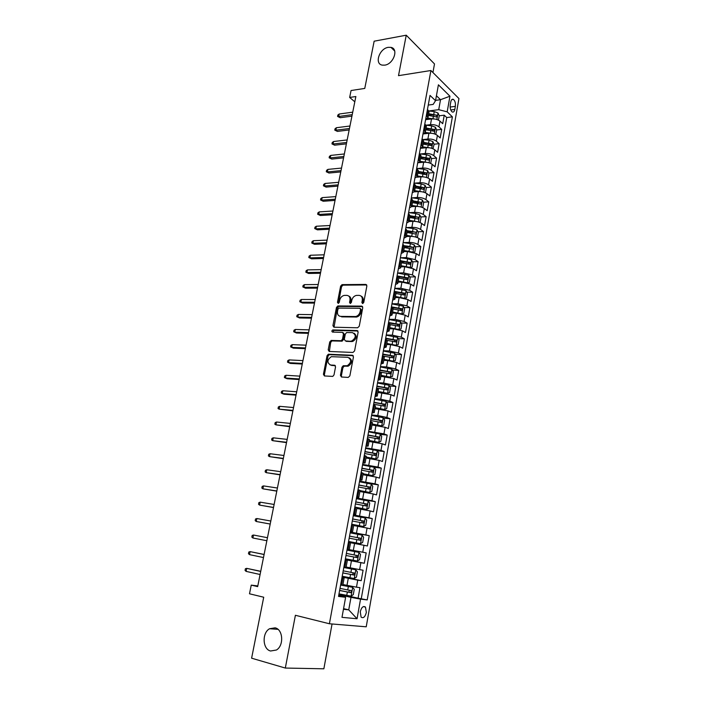 <?xml version="1.0" encoding="UTF-8"?>
<svg xmlns="http://www.w3.org/2000/svg" width="704" height="704" viewBox="0 0 704 704"><rect width="100%" height="100%" fill="white"/><g stroke="black" fill="none" stroke-linecap="round" stroke-linejoin="round"><path stroke-width="1.06" d="M362.604 303.574L363.748 302.491L366.872 285.965L365.825 284.425L342.047 284.627L340.622 286.141L337.462 302.35L338.307 303.415L339.266 302.359L339.68 300.256C340.366 297.616 341.862 295.997 344.159 295.407L346.729 295.354C349.202 295.654 350.284 297.299 349.967 300.291L349.554 302.412L350.266 303.503L351.393 302.43L351.806 300.3C352.484 297.642 353.998 296.014 356.33 295.416L358.961 295.354C361.486 295.654 362.586 297.317 362.278 300.335L361.874 302.482L362.604 303.574M275.106 627.827L269.553 628.742C261.844 632.896 262.522 649.229 270.582 651.006L276.443 650.003C284.117 645.586 283.061 629.35 275.106 627.827M388.238 47.344C379.35 48.514 374.176 63.985 382.307 65.129L384.762 65.146C393.571 64.126 398.939 48.69 390.966 47.379L388.238 47.344M366.353 612.427L365.473 607.077C363.255 605.678 361.522 607.244 360.254 611.794L361.117 617.153C363.352 618.561 365.103 616.986 366.353 612.427M340.428 375.32L341.449 377.001L348.216 377.414L349.862 375.883L353.452 356.919L352.414 355.256L328.319 354.226L327.052 355.705L323.426 374.29L324.412 375.954L332.781 376.402L334.004 374.933L335.553 366.89L334.55 365.235L330.59 365.024C326.823 362.657 327.061 359.876 331.302 356.682L347.864 357.306C351.736 359.63 351.534 362.437 347.274 365.728L343.226 365.754L341.968 367.233L340.428 375.32L341.378 375.734L341.634 377.01M432.934 72.53L434.5 63.941L406.243 35.2L374.15 41.193L364.769 88.422L351.058 90.526L349.659 97.442L355.863 96.527L257.664 586.626L251.24 585.13L249.498 593.789L263.718 597.221L251.61 658.187L285.314 668.052L323.858 668.8L332.059 623.973M406.243 35.2L398.508 75.654L430.918 70.514L329.402 623.762L295.398 615.278L285.314 668.052M357.614 327.782L359.251 326.234L362.762 307.692L361.715 306.117L337.841 305.941L336.468 307.446L332.922 325.635L333.907 327.21L357.614 327.782M358.134 332.165L354.587 350.918L352.942 352.458L329.19 351.454L328.196 349.826L329.736 341.942L331.338 340.428L341.167 340.718L342.478 339.231L343.482 333.969L342.47 332.367L332.57 332.094C331.584 331.478 331.654 330.757 332.798 329.938L357.086 330.546L358.134 332.165M338.985 593.912L358.09 598.206L359.973 587.664L356.479 587.18L357.746 580.149L342.056 577.06M342.135 576.629L361.214 580.668L363.079 570.205L359.63 569.633L360.879 562.654L345.242 559.636M345.268 559.486L364.32 563.262L366.177 552.878L347.134 549.252M347.142 549.243L362.745 552.218L363.986 545.283L367.4 545.978L369.239 535.674L350.231 532.303M350.284 532.022L365.842 534.926L367.074 528.053L370.462 528.827L372.284 518.593L353.302 515.478M353.408 514.932L368.914 517.774L370.137 510.946L373.498 511.799L375.311 501.653L360.078 499.347M356.506 497.966L371.967 500.738L373.182 493.962L376.517 494.903L378.312 484.827L369.31 483.578M359.577 481.122L374.994 483.833L376.2 477.11L379.509 478.13L381.286 468.125L374.009 467.21M362.63 464.411L377.995 467.06L379.192 460.381L382.474 461.481L384.243 451.546L377.318 450.754M365.666 447.814L380.978 450.402L382.166 443.775L385.422 444.946L387.182 435.09L380.398 434.403M368.667 431.341L383.944 433.866L385.123 427.284L388.353 428.534L390.095 418.748L383.451 418.158M371.659 414.982L377.775 415.527L386.883 417.454L388.054 410.916L391.257 412.245L392.99 402.53L386.47 402.019M374.625 398.754L380.723 399.212L389.805 401.157L390.966 394.671L394.143 396.07L395.859 386.426L389.462 386.003M377.564 382.633L383.662 383.02L392.7 384.974L393.853 378.541L397.003 380.019L398.71 370.436L392.427 370.093M380.486 366.634L386.575 366.951L395.578 368.914L396.722 362.525L399.846 364.074L401.544 354.561L395.366 354.297M383.39 350.742L389.47 350.988L398.438 352.968L399.573 346.623L402.67 348.242L404.351 338.8L398.279 338.615M386.267 334.972L392.339 335.139L401.271 337.137L402.398 330.836L405.478 332.526L407.15 323.154L401.166 323.039M389.127 319.308L395.19 319.414L404.087 321.42L405.205 315.163L408.258 316.923L409.913 307.613L404.034 307.56M391.829 307.454L399.934 308.695L400.594 310.015M391.97 303.758L398.024 303.794L406.877 305.818L407.994 299.605L411.022 301.435L412.667 292.186L406.868 292.204M395.657 292.23L396.361 292.222M394.786 288.314L400.831 288.279L409.658 290.321L410.758 284.152L413.767 286.044L415.404 276.866L409.684 276.945M398.904 277.086L400.664 277.059M397.593 272.985L403.621 272.879L412.412 274.93L413.512 268.805L416.486 270.767L418.114 261.65L412.482 261.791M401.676 262.046L404.765 261.976M400.374 257.752L406.393 257.594L415.149 259.653L416.24 253.572L419.197 255.596L420.807 246.55L415.246 246.743M404.395 247.113L408.707 246.963M403.234 242.634L409.147 242.405C412.658 242.422 415.562 243.118 417.868 244.482L418.95 238.445L421.881 240.53L423.482 231.546L418 231.792M407.097 232.285L412.5 232.038M406.199 227.603L411.875 227.33C415.378 227.313 418.273 228.008 420.561 229.416L421.643 223.423L424.547 225.57L426.14 216.647L420.728 216.946M410.115 217.536L416.02 217.21M409.13 212.678L414.594 212.362C418.088 212.309 420.974 213.013 423.245 214.456L424.31 208.498L427.196 210.716L428.78 201.854L423.43 202.206M414.137 202.822L419.197 202.488M412.016 197.859L417.287 197.49C420.772 197.41 423.65 198.114 425.902 199.602L426.967 193.688L429.827 195.958L431.402 187.158L426.114 187.563M418.018 188.179L422.092 187.871M414.867 183.128L419.962 182.723C423.447 182.618 426.307 183.322 428.551 184.844L429.598 178.974L432.441 181.306L434.007 172.568L428.78 173.017M421.775 173.624L424.882 173.351M417.692 168.502L422.62 168.062C426.096 167.922 428.947 168.634 431.174 170.192L432.221 164.358L435.037 166.76L436.586 158.074L431.429 158.567M425.418 159.148L427.592 158.937M420.473 153.974L425.26 153.498C428.727 153.331 431.57 154.044 433.778 155.646L434.817 149.846L437.615 152.302L439.155 143.678L434.051 144.223M428.877 144.769L430.258 144.628M423.236 139.55L427.882 139.031C431.341 138.838 434.174 139.559 436.366 141.187L437.395 135.432L440.176 137.949L441.707 129.378L438.944 126.834C436.762 125.171 433.937 124.45 430.478 124.67L425.999 125.206L431.684 125.849L435.424 127.239L436.7 130.064L435.714 134.376M432.071 130.504L432.89 130.407M436.656 129.967L441.707 129.378M356.479 587.18L342.945 584.54M359.63 569.633L346.13 567.028M363.986 545.283L350.557 542.74M367.074 528.053L353.69 525.536M370.137 510.946L356.796 508.473M373.182 493.962L359.885 491.524M376.2 477.11L362.947 474.707M379.192 460.381L365.992 458.014M382.166 443.775L369.01 441.443M385.123 427.284L372.002 424.987M388.054 410.916L374.977 408.654M390.966 394.671L377.934 392.445M393.853 378.541L380.864 376.341M396.722 362.525L387.737 360.554L383.777 360.36M399.573 346.623L390.614 344.634L386.663 344.494M402.398 330.836L393.483 328.838L389.532 328.742M405.205 315.163L396.326 313.148L392.383 313.095M407.994 299.605L399.15 297.572L395.208 297.572M410.758 284.152L401.949 282.11L398.015 282.146M413.512 268.805L404.73 266.754L400.805 266.834M416.24 253.572L407.493 251.504L403.577 251.627M418.95 238.445C416.654 237.063 413.75 236.368 410.238 236.368L406.331 236.526M421.643 223.423C419.355 221.998 416.469 221.302 412.966 221.329L409.059 221.531M424.31 208.498C422.048 207.038 419.162 206.342 415.668 206.395L411.778 206.642M426.967 193.688C424.714 192.183 421.846 191.479 418.361 191.567L414.401 191.866M429.598 178.974C427.363 177.434 424.503 176.73 421.027 176.845L416.882 177.197M432.221 164.358C429.994 162.791 427.152 162.078 423.676 162.219L419.214 162.642M434.817 149.846C432.608 148.236 429.774 147.523 426.307 147.699L421.291 148.227M437.395 135.432C435.213 133.795 432.379 133.074 428.921 133.276L422.981 133.954M450.789 101.869L450.234 104.984C449.909 108.196 450.551 110.51 452.162 111.918C453.438 112.49 454.318 111.663 454.819 109.446L455.356 106.348C455.69 103.127 455.039 100.813 453.42 99.405C452.162 98.842 451.282 99.669 450.789 101.869M430.918 70.514L458.946 98.56L366.221 626.806L329.402 623.762M358.09 598.206L367.206 599.931L452.39 116.846L447.181 111.848L438.724 109.666L428.833 110.95M367.206 599.931L360.545 599.122L357.051 618.754L341.986 617.346L345.62 597.291L338.527 596.42L430.021 95.41L435.53 100.69L438.407 84.806L449.953 96.219L447.181 111.848M361.275 598.602L446.732 117.55L444.242 115.183L442.719 123.693L439.965 121.123C437.791 119.442 434.975 118.721 431.517 118.95L425.586 119.689M425.63 119.416L427.988 117.603L426.386 115.28M428.991 112.103L427.451 109.463M340.613 584.971L342.83 585.191M341.986 577.482L344.124 578.054L341.933 577.782M343.895 567.028L346.078 567.354L347.371 560.252L345.198 559.891M347.142 549.226L349.298 549.639L347.142 549.226M349.298 549.639L350.583 542.59L348.436 542.133M350.372 531.555L352.502 532.048L350.337 531.74M353.778 525.078L351.657 524.524M353.575 514.017L355.678 514.598L353.505 514.386M356.47 507.47L366.652 509.432L354.851 507.038M356.752 496.61L358.838 497.279L356.646 497.165M360.087 490.433L358.019 489.694M359.902 479.345L361.97 480.093L359.77 480.075M363.202 473.308L361.161 472.472M363.035 462.202L365.077 463.03L362.868 463.109M366.3 456.315L364.276 455.382M366.142 445.192L368.157 446.098L365.948 446.266M369.371 439.437L367.374 438.425M369.222 428.305L371.219 429.29L369.002 429.546M372.425 422.699L370.454 421.59M372.284 411.55L374.255 412.614L372.029 412.958M375.452 406.076L373.507 404.879M375.32 394.909L377.274 396.053L375.038 396.484M378.453 389.576L376.534 388.291M378.338 378.4L380.266 379.614L378.022 380.134M381.436 373.199L379.535 371.826M381.33 362.014L383.24 363.299L380.987 363.906M384.393 356.937L382.518 355.485M384.305 345.743L386.188 347.098L383.926 347.794M387.332 340.798L385.484 339.266M387.253 329.586L389.118 331.021L386.848 331.795M390.254 324.782L388.423 323.162M390.183 313.562L392.022 315.058L389.752 315.911M393.149 308.871L391.345 307.173M393.087 297.642L394.909 299.209L392.63 300.15M396.026 293.084L394.24 291.306M395.974 281.838L397.778 283.474L395.49 284.495M398.886 277.402L397.118 275.554M398.834 266.156L400.62 267.854L398.323 268.954M401.72 261.835L399.978 259.908M401.685 250.58L403.445 252.349L401.139 253.519M404.316 247.579L412.641 249.102C413.6 248.926 413.706 248.327 412.984 247.289L404.527 246.409L402.811 244.376M404.501 235.118L406.252 236.949L403.938 238.198M407.326 231.044L405.627 228.958M407.308 219.762L409.033 221.663L406.718 222.983M410.106 215.802L408.426 213.655M410.089 204.521L411.796 206.483L409.482 207.874M412.861 200.675L411.198 198.449M412.852 189.385L414.542 191.409L412.218 192.878M415.598 185.654L413.952 183.357M415.598 174.354L417.27 176.44L414.938 177.98M418.308 170.738L416.689 168.37M418.326 159.43L419.98 161.577L417.639 163.187M421.01 155.927L419.408 153.49M421.036 144.61L422.664 146.819L420.323 148.491M423.685 141.214L422.11 138.714M423.72 129.897L425.339 132.158L422.99 133.91M426.351 126.606L424.785 124.036M436.366 141.187L439.155 143.678M433.778 155.646L436.586 158.074M431.174 170.192L434.007 172.568M428.551 184.844L431.402 187.158M425.902 199.602L428.78 201.854M423.245 214.456L426.14 216.647M420.561 229.416L423.482 231.546M417.868 244.482L420.807 246.55M415.149 259.653L418.114 261.65M412.412 274.93L415.404 276.866M409.658 290.321L412.667 292.186M406.877 305.818L409.913 307.613M404.087 321.42L407.15 323.154M401.271 337.137L404.351 338.8M398.438 352.968L401.544 354.561M395.578 368.914L398.71 370.436M392.7 384.974L395.859 386.426M389.805 401.157L392.99 402.53M386.883 417.454L390.095 418.748M383.944 433.866L387.182 435.09M380.978 450.402L384.243 451.546M377.995 467.06L381.286 468.125M374.994 483.833L378.312 484.827M371.967 500.738L375.311 501.653M368.914 517.774L372.284 518.593M365.842 534.926L369.239 535.674M362.745 552.218L366.177 552.878M364.32 563.262L360.879 562.654M361.214 580.668L357.746 580.149M343.57 608.634L348.735 609.849L350.988 597.362L338.853 594.625M438.724 109.666L440.519 99.695L436.427 95.744M435.591 100.373L440.519 99.695L449.953 96.219M428.252 105.072L433.18 104.403L435.53 100.69M257.805 585.93L251.24 585.13M349.659 97.442L354.807 101.79M343.446 609.294L348.735 609.849L357.051 618.754M338.73 595.32L345.62 597.291M439.243 115.808L444.242 115.183M446.732 117.55L452.39 116.846M345.215 559.786L347.371 560.252M350.988 597.362L360.545 599.122M362.815 303.547L363.194 300.846C363.519 298.47 362.798 296.877 361.029 296.076M348.735 296.05C350.504 296.824 351.217 298.408 350.882 300.802L350.504 303.468M365.825 284.425L366.731 284.953L342.971 285.155L341.546 286.669L338.413 303.389M362.604 306.618L338.774 306.442L337.401 307.947L334.03 327.219M360.562 309.39L359.832 308.29L339.064 308.088L337.946 309.162L337.515 311.388C337.181 314.38 338.246 316.043 340.701 316.386L355.74 316.527C358.019 315.885 359.48 314.257 360.131 311.661L360.562 309.39L361.478 309.892L360.439 308.616M339.759 316.237L340.701 316.386M361.478 309.892L361.046 312.162C360.395 314.758 358.934 316.378 356.664 317.02L341.634 316.87M343.244 332.754L344.423 334.435L343.411 339.689L342.109 341.176L331.98 340.912L330.686 342.399L329.358 351.454M357.94 331.021L333.934 330.387L332.869 332.103M350.882 341.097L351.754 341C356.145 337.762 356.391 334.972 352.493 332.64L346.658 332.517L345.33 334.022L344.318 339.284L345.338 340.903L352.686 341.466C356.796 338.747 357.28 336.002 354.121 333.221M351.815 341.554L346.28 341.37M349.378 357.826C352.651 360.518 352.264 363.299 348.216 366.159L344.168 366.186L342.918 367.664L341.378 375.734M330.123 364.962L330.59 365.024M335.324 365.649L331.54 365.446M353.223 355.696L329.27 354.666L328.002 356.145L324.386 374.704L324.632 375.971M438.398 120.094L439.252 115.834L437.994 112.992L434.262 111.584L428.85 110.994M434.377 118.967L427.83 118.14M429.378 119.214L426.95 118.95M428.384 115.438L436.577 116.934L436.77 115.174L428.692 113.731M428.534 114.629L436.77 115.174M352.229 114.655L338.677 116.486L340.199 117.709L337.568 116.424L338.677 116.486L339.178 114.022L352.73 112.165M340.199 117.709L351.938 116.142M337.568 116.424L337.841 115.051L339.178 114.022M431.966 133.329L425.286 132.44M426.897 133.505L424.644 133.25M425.779 129.721L433.99 131.217L434.201 129.457L426.096 127.996M425.938 128.876L434.201 129.457M432.934 148.729L434.13 144.39L432.846 141.583L429.088 140.21L423.025 139.524M429.546 147.796L422.664 146.846L423.738 140.941M424.406 147.902L422.25 147.646M423.166 144.1L431.385 145.605L431.605 143.827L423.474 142.366M423.324 143.211L431.605 143.827M430.76 163.161L430.197 163.214L430.76 163.161L431.534 158.814L430.25 156.033L426.466 154.678L419.91 153.912M427.108 162.369L420.024 161.339M421.907 162.386L419.778 162.14M420.526 158.576L428.762 160.081L429 158.303L420.842 156.834M420.693 157.652L429 158.303M427.398 177.778L428.146 177.707L428.93 173.334L427.627 170.579L423.834 169.242L416.715 168.388M424.662 177.047L417.366 175.938M419.408 176.986L417.217 176.722M417.868 173.158L426.114 174.662L426.378 172.876L418.194 171.398M418.044 172.19L426.378 172.876M349.457 128.506L335.878 130.205L337.418 131.41L334.77 130.117L335.878 130.205L336.389 127.723L349.958 126.007M337.418 131.41L349.166 129.95M334.77 130.117L335.051 128.744L336.389 127.723M346.658 142.454L333.071 144.021L334.62 145.191L331.962 143.906L333.071 144.021L333.582 141.522L347.169 139.938M334.62 145.191L346.377 143.854M331.962 143.906L332.244 142.525L333.582 141.522M343.851 156.499L330.238 157.916L331.804 159.069L329.138 157.784L330.238 157.916L330.748 155.408L344.353 153.965M331.804 159.069L343.578 157.854M329.138 157.784L329.419 156.394L330.748 155.408M341.018 170.632L327.395 171.917L328.97 173.034L326.286 171.75L327.395 171.917L327.906 169.391L341.528 168.08M328.97 173.034L340.754 171.943M326.286 171.75L326.577 170.35L327.906 169.391M424.609 192.474L425.515 192.359L426.307 187.959L424.996 185.222L421.186 183.902L414.014 183.031M422.198 191.822L414.682 190.634M416.9 191.682L414.55 191.391M415.193 187.836L423.456 189.341L423.729 187.554L415.518 186.067M415.378 186.833L423.729 187.554M338.166 184.862L324.526 186.006L326.11 187.097L323.426 185.812L324.526 186.006L325.046 183.462L338.677 182.301M326.11 187.097L337.911 186.129M323.426 185.812L323.708 184.404L325.046 183.462M421.81 207.266L422.866 207.117L423.658 202.682L422.338 199.971L418.51 198.669L411.321 197.771M419.725 206.712L411.99 205.436M414.392 206.483L411.858 206.158M412.5 202.611L420.781 204.125L421.071 202.33L412.826 200.834M412.694 201.573L421.071 202.33M418.994 222.174L420.2 221.971L421.001 217.501L419.672 214.817L415.818 213.532L408.61 212.617M417.226 221.698L409.279 220.334M411.875 221.39L409.147 221.038M409.79 217.501L418.079 219.006L418.387 217.21L410.124 215.706M409.992 216.41L418.387 217.21M416.17 237.186L417.516 236.931L418.317 232.434L416.979 229.768L413.116 228.51L405.882 227.568M414.718 236.799L406.542 235.347M409.367 236.403L406.419 236.016M407.062 232.487L415.36 234.001C416.319 233.834 416.425 233.235 415.686 232.197L407.352 230.674M407.273 231.361L415.686 232.197M413.327 252.305L414.806 251.997L415.624 247.465L414.269 244.825L410.388 243.584L403.137 242.616M412.192 252.006L403.788 250.457M406.859 251.522L403.674 251.099M411.013 247.35L412.975 247.28L409.869 246.462L404.439 245.74M410.476 267.546L412.086 267.168L412.905 262.61L411.541 259.987L407.642 258.764L400.365 257.778M409.64 267.326L401.016 265.681M404.369 266.763L400.91 266.288M401.544 262.777L409.904 264.308L410.265 262.486L401.342 260.876M401.746 261.562L408.267 262.522L408.936 263.789M335.298 199.188L321.64 200.182L323.233 201.256L320.54 199.971L321.64 200.182L322.159 197.63L335.808 196.61M323.233 201.256L335.051 200.402M320.54 199.971L320.83 198.546L322.159 197.63M332.402 213.611L318.736 214.465L320.346 215.503L317.636 214.218L318.736 214.465L319.255 211.886L332.922 211.015M320.346 215.503L332.174 214.782M317.636 214.218L317.926 212.793L319.255 211.886M329.498 228.14L315.806 228.835L317.434 229.847L314.714 228.562L315.806 228.835L316.334 226.239L330.018 225.518M317.434 229.847L329.27 229.249M314.714 228.562L315.005 227.128L316.334 226.239M326.568 242.757L312.866 243.302L314.494 244.288L311.766 243.012L312.866 243.302L313.394 240.698L327.096 240.117M314.494 244.288L326.348 243.822M311.766 243.012L312.066 241.56L313.394 240.698M323.62 257.479L309.901 257.875L311.546 258.826L308.81 257.55L309.901 257.875L310.438 255.244L324.148 254.822M311.546 258.826L323.409 258.491M308.81 257.55L309.1 256.089L310.438 255.244M407.598 282.885L409.341 282.445L410.168 277.851L408.795 275.264L397.575 273.046M407.079 282.753L398.226 281.01M401.887 282.11L398.121 281.582M398.763 278.089L407.15 279.62L407.519 277.798L397.971 276.082M398.772 276.795L405.574 277.825L406.173 279.092M320.646 272.298L306.918 272.536L308.572 273.46L305.826 272.184L306.918 272.536L307.454 269.896L321.182 269.623M308.572 273.46L320.452 273.258M305.826 272.184L306.126 270.714L307.454 269.896M404.721 298.346L406.578 297.827L407.414 293.207L406.023 290.638L394.768 288.42M404.483 298.285L395.419 296.446M399.441 297.581L395.314 296.991M395.947 293.498L404.369 295.046L404.756 293.216L394.346 291.368M395.507 292.107L402.732 293.198L403.392 294.501M317.654 287.214L303.908 287.302L305.58 288.2L302.817 286.924L303.908 287.302L304.454 284.636L318.199 284.522M305.58 288.2L317.478 288.13M302.817 286.924L303.125 285.446L304.454 284.636M401.79 313.914L403.797 313.324L404.633 308.669L403.242 306.126L391.943 303.908M401.834 313.914L392.586 311.986M397.135 313.183L392.489 312.506M393.122 309.03L401.57 310.578L401.975 308.748L391.406 306.856M314.644 302.245L300.881 302.174L302.57 303.037L299.798 301.761L300.881 302.174L301.426 299.49L315.19 299.534M302.57 303.037L314.477 303.107M299.798 301.761L300.098 300.274L301.426 299.49M398.719 329.56L400.998 328.926L401.843 324.236L400.435 321.728L389.092 319.502M399.018 329.569L389.734 327.642M395.19 328.953L389.646 328.126M390.28 324.658L398.754 326.225L399.177 324.386L388.555 322.476M388.458 322.969L397.241 324.342L397.769 325.653M311.617 317.372L297.836 317.143L299.534 317.97L296.754 316.694L297.836 317.143L298.39 314.442L312.162 314.644M299.534 317.97L311.45 318.182M296.754 316.694L297.053 315.198L298.39 314.442M395.56 345.312L398.174 344.643L399.027 339.918L397.602 337.436L386.223 335.201M393.254 344.89L386.778 343.86M396.185 345.33L386.857 343.411M387.253 340.384L395.912 341.986L396.361 340.138L385.678 338.202M385.598 338.659L394.275 340.023L394.926 341.396M308.563 332.605L294.774 332.209L296.481 333.01L293.682 331.742L294.774 332.209L295.328 329.49L309.118 329.859M296.481 333.01L308.414 333.362M293.682 331.742L293.99 330.229L295.328 329.49M392.304 361.161L395.331 360.474L396.194 355.714L394.759 353.258L383.337 351.023M390.966 360.914L383.891 359.709M393.325 361.214L383.97 359.295M383.838 356.162L393.052 357.852L393.518 355.995L382.782 354.042M382.712 354.464L391.415 355.854L392.058 357.254M292.239 344.643L290.91 345.365L290.602 346.887L291.685 347.389L292.239 344.643L306.046 345.18M305.492 347.943L291.685 347.389L293.401 348.154L305.351 348.647M388.907 377.115L392.471 376.42L393.334 371.624L391.89 369.195L380.424 366.951M388.511 377.036L380.987 375.681M390.447 377.203L381.058 375.294M379.826 371.967L390.174 373.842L390.65 371.976L379.87 369.996M379.799 370.392L388.538 371.8L389.18 373.226M378.057 391.758L387.552 393.316L389.594 392.48L390.456 387.649L389.004 385.246L377.494 383.002M387.552 393.316L378.118 391.406M376.587 388.001L387.27 389.937L387.772 388.071L376.939 386.065M376.869 386.426L385.634 387.869L386.267 389.312M375.109 407.95L384.63 409.543L386.69 408.654L387.561 403.788L386.091 401.412L374.546 399.168M384.63 409.543L375.162 407.642M373.63 404.202L384.349 406.155L384.868 404.281L373.982 402.248M373.921 402.574L382.712 404.043L383.346 405.522M372.134 424.266L381.744 425.867L383.759 424.943L384.639 420.042L383.161 417.701L371.571 415.448M381.691 425.885L372.187 423.984M370.647 420.526L381.41 422.497L381.938 420.605L371.008 418.554M370.955 418.845L379.773 420.341L380.389 421.846M369.142 440.704L378.726 442.35L380.82 441.355L381.7 436.418L380.213 434.104L368.579 431.851M378.726 442.35L369.186 440.458M367.646 436.964L378.444 438.953L378.99 437.052L368.007 434.984M367.963 435.239L376.807 436.762L377.414 438.284M366.124 457.257L375.742 458.938L377.846 457.882L378.743 452.91L377.238 450.63L365.561 448.369M375.742 458.938L366.168 457.046M364.619 453.517L375.461 455.523L376.024 453.622L364.989 451.528M364.945 451.748L373.815 453.297L374.422 454.854M363.088 473.933L372.733 475.649L374.862 474.54L375.76 469.533L374.238 467.28L362.525 465.018M372.733 475.649L363.123 473.757M361.574 470.202L372.451 472.226L373.032 470.316L361.944 468.195M361.909 468.371L370.814 469.955L371.395 471.548M360.026 490.732L369.706 492.474L371.844 491.313L372.75 486.27L371.219 484.044L359.462 481.782M369.706 492.474L360.052 490.591M358.503 487.01L369.424 489.051L370.014 487.133L358.873 484.986M358.846 485.126L367.778 486.737L368.35 488.365M366.652 509.432L368.817 508.218L369.723 503.131L368.183 500.94L356.374 498.67M355.414 503.932L366.37 505.991L366.978 504.064L355.784 501.899M355.766 502.005L364.725 503.642L365.279 505.314M351.692 524.304L363.581 526.522L365.754 525.237L366.678 520.115L365.121 517.959L353.267 515.689M363.581 526.522L351.701 524.242M352.299 520.995L363.29 523.072L363.915 521.136L352.678 518.936M352.66 519.006L361.654 520.678L362.182 522.394M360.483 543.734L348.559 541.455L360.483 543.734L362.674 542.388L363.607 537.231L362.032 535.11L350.134 532.831M349.158 538.173L360.193 540.267L360.835 538.322L349.536 536.105M349.536 536.14L358.556 537.838L359.04 539.625M358.926 552.385L346.984 550.106L358.926 552.385L360.51 554.479L359.577 559.671L357.421 561.035L358.97 552.438M357.421 561.035L345.4 558.791M345.998 555.491L357.069 557.603L357.729 555.65L346.377 553.406M357.729 555.65L355.81 555.28C356.444 556.336 356.189 556.978 355.054 557.207L345.998 555.474M342.206 576.259L354.218 578.547L356.453 577.086L357.394 571.85L355.793 569.791L343.807 567.512M355.793 569.791L343.807 567.468M342.813 572.933L353.927 575.062L354.596 573.1L343.2 570.83M354.596 573.1L352.686 572.704C353.302 573.76 353.038 574.402 351.903 574.64L342.822 572.88M338.994 593.859L351.05 596.147L353.302 594.625L354.244 589.354L352.642 587.33L340.604 585.042M352.642 587.33L340.771 584.998M339.601 590.506L350.759 592.662L351.446 590.682L339.988 588.386M349.536 590.269L348.735 592.214L339.618 590.41M289.133 359.911L287.804 360.606L287.496 362.138L288.57 362.666L289.133 359.911L302.949 360.606M302.394 363.396L288.57 362.666L290.303 363.405L302.262 364.038M286.009 375.276L284.68 375.945L284.363 377.485L285.446 378.048L286.009 375.276L299.842 376.138M299.279 378.946L285.446 378.048L287.188 378.752L299.156 379.535M282.858 390.746L281.53 391.398L281.213 392.946L282.286 393.545L282.858 390.746L296.701 391.785M296.138 394.618L282.286 393.545L284.046 394.214L296.032 395.146M279.69 406.331L278.362 406.956L278.036 408.522L279.11 409.147L279.69 406.331L293.55 407.546M292.978 410.388L279.11 409.147L292.882 410.863M276.496 422.022L275.167 422.629L274.842 424.195L275.915 424.855L276.496 422.022L290.365 423.412M289.793 426.281L275.915 424.855L289.714 426.694M273.275 437.826L271.946 438.407L271.63 439.991L272.694 440.678L273.275 437.826L287.17 439.393M286.59 442.279L272.694 440.678L286.519 442.631M270.037 453.737L268.717 454.291L268.391 455.884L269.456 456.614L270.037 453.737L283.941 455.488M283.36 458.392L269.456 456.614L283.298 458.691M266.781 469.762L265.452 470.29L265.126 471.9L266.191 472.657L266.781 469.762L280.694 471.698M280.104 474.628L266.191 472.657L280.06 474.857M263.49 485.901L262.17 486.411L261.835 488.03L262.9 488.822L263.49 485.901L277.42 488.022M276.83 490.978L262.9 488.822L276.795 491.146M260.181 502.154L258.861 502.638L258.526 504.266L259.591 505.094L260.181 502.154L274.129 504.469M273.53 507.443L259.591 505.094L273.513 507.549M256.854 518.531L255.526 518.98L255.191 520.626L256.247 521.488L256.854 518.531L270.811 521.03M270.213 524.022L256.247 521.488L270.204 524.066M252.894 537.997L251.838 537.099L252.173 535.445L253.502 535.022L267.467 537.715L253.502 535.022L252.894 537.997L266.86 540.734M264.114 554.444L250.114 551.628L264.097 554.523M249.506 554.629L248.459 553.696L248.794 552.033L250.114 551.628L249.506 554.629L263.49 557.559M260.735 571.305L246.717 568.357L260.709 571.446M246.101 571.375L245.054 570.407L245.397 568.726L246.717 568.357L246.101 571.375L260.093 574.508M346.984 585.42L348.26 578.38M350.161 567.855L351.428 560.859M353.32 550.414L354.578 543.479M356.462 533.113L357.711 526.231M359.577 515.935L360.809 509.106M362.666 498.89L363.889 492.105M365.728 481.967L366.951 475.235M368.773 465.177L369.987 458.489M371.791 448.501L372.997 441.866M374.792 431.957L375.989 425.366M377.775 415.527L378.954 408.989M380.723 399.212L381.902 392.726M383.662 383.02L384.833 376.578M386.575 366.951L387.737 360.554M389.47 350.988L390.614 344.634M392.339 335.139L393.483 328.838M395.19 319.414L396.326 313.148M398.024 303.794L399.15 297.572M400.831 288.279L401.949 282.11M403.621 272.879L404.73 266.754M406.393 257.594L407.493 251.504M409.147 242.405L410.238 236.368M411.875 227.33L412.966 221.329M414.594 212.362L415.668 206.395M417.287 197.49L418.361 191.567M419.962 182.723L421.027 176.845M422.62 168.062L423.676 162.219M425.26 153.498L426.307 147.699M427.882 139.031L428.921 133.276M430.478 124.67L431.517 118.95M427.143 115.975L428.199 110.167M341.572 585.103L342.883 577.922M344.837 567.186L346.139 560.058M348.084 549.402L349.378 542.326M351.305 531.758L352.581 524.735M354.499 514.246L355.766 507.276M357.667 496.866L358.926 489.949M360.809 479.609L362.067 472.754M363.933 462.493L365.174 455.682M367.03 445.5L368.271 438.742M370.11 428.639L371.334 421.934M373.164 411.902L374.378 405.24M376.191 395.287L377.397 388.678M379.201 378.796L380.398 372.231M382.184 362.428L383.381 355.907M385.15 346.174L386.329 339.706M388.098 330.044L389.268 323.629M391.019 314.028L392.181 307.657M393.914 298.135L395.067 291.808M396.792 282.348L397.936 276.065M399.652 266.684L400.787 260.445M402.494 251.126L403.621 244.93M405.31 235.682L406.428 229.53M408.109 220.343L409.218 214.236M410.881 205.119L411.99 199.056M413.644 189.992L414.735 183.982M416.381 174.988L417.472 169.004M419.1 160.081L420.182 154.141M421.802 145.27L422.875 139.383M424.477 130.574L425.55 124.722M438.944 126.834L439.965 121.123M450.12 107.034L455.356 106.348M450.745 109.965L454.819 109.446M363.194 300.846L362.278 300.335M350.478 302.922L349.554 302.412M350.882 300.802L349.967 300.291M338.395 302.852L337.462 302.35M341.546 286.669L340.622 286.141M343.13 285.138L342.214 284.618M362.789 302.993L361.874 302.482M333.863 326.11L332.922 325.635M337.401 307.947L336.468 307.446M338.985 306.425L338.061 305.923M362.586 306.592L361.715 306.117M355.837 317.099L354.913 316.606M361.046 312.162L360.131 311.661M329.146 350.275L328.196 349.826M330.686 342.399L329.736 341.942M332.279 340.886L331.338 340.428M341.801 341.211L340.859 340.754M343.411 339.689L342.478 339.231M344.423 334.435L343.482 333.969M333.934 330.387L332.992 329.921M357.905 330.959L357.086 330.546M342.918 367.664L341.968 367.233M344.555 366.142L343.605 365.71M347.186 366.282L346.236 365.851M335.218 365.534L334.55 365.235M324.386 374.704L323.426 374.29M328.002 356.145L327.052 355.705M329.604 354.631L328.654 354.191M353.153 355.608L352.414 355.256M436.867 119.495L438.02 113.062M433.778 114.286L434.262 111.584M432.978 118.703L433.462 115.993M434.289 133.83L435.459 127.31M431.191 128.568L431.684 125.849M430.39 133.021L430.883 130.293M431.684 148.28L432.881 141.654M428.586 142.956L429.088 140.21M427.777 147.426L428.278 144.681M429.07 162.818L430.276 156.103M425.973 157.432L426.466 154.678M425.154 161.946L425.656 159.174M426.439 177.461L427.662 170.641M423.333 172.014L423.834 169.242M422.514 176.554L423.016 173.774M423.782 192.201L425.031 185.293M420.675 186.701L421.186 183.902M419.848 191.268L420.358 188.47M421.115 207.046L422.374 200.033M418 201.485L418.51 198.669M417.173 206.087L417.683 203.262M418.422 221.998L419.698 214.887M415.307 216.374L415.818 213.532M414.471 221.003L414.982 218.161M415.712 237.054L417.014 229.838M412.597 231.361L413.116 228.51M411.752 236.034L412.271 233.165M412.984 252.208L414.304 244.895M409.869 246.462L410.388 243.584M409.015 251.161L409.534 248.274M410.238 267.476L411.576 260.058M407.114 261.659L407.642 258.764M406.261 266.394L406.78 263.498M408.267 262.522L410.238 262.478M407.475 282.85L408.83 275.326M404.342 276.971L404.87 274.058M403.48 281.741L404.008 278.819M405.513 277.807L407.475 277.781M404.686 298.338L406.058 290.708M401.553 292.389L402.09 289.458M400.69 297.194L401.218 294.254M402.732 293.198L404.703 293.19M401.887 313.896L403.278 306.187M398.746 307.921L399.282 304.964M397.874 312.761L398.411 309.795M399.934 308.695L401.905 308.713M399.071 329.551L400.47 321.79M395.921 323.558L396.458 320.584M395.041 328.434L395.578 325.45M397.118 324.306L399.089 324.342M396.238 345.312L397.637 337.498M393.07 339.319L393.615 336.31M392.181 344.221L392.726 341.211M394.275 340.023L396.255 340.085M393.378 361.196L394.794 353.32M390.201 355.177L390.746 352.158M389.303 360.122L389.849 357.095M391.415 355.854L393.395 355.942M390.5 377.186L391.926 369.257M387.306 371.158L387.86 368.113M386.408 376.138L386.962 373.085M388.538 371.8L390.518 371.914M387.605 393.29L389.039 385.308M384.393 387.253L384.947 384.19M383.486 392.269L384.05 389.198M385.634 387.869L387.622 388.001M384.683 409.517L386.126 401.474M381.462 403.471L382.026 400.382M380.547 408.522L381.11 405.425M382.712 404.043L384.701 404.202M381.744 425.867L383.196 417.754M378.506 419.804L379.069 416.689M377.59 424.89L378.154 421.766M379.773 420.341L381.762 420.526M378.778 442.323L380.248 434.166M375.531 436.251L376.103 433.118M374.607 441.382L375.17 438.231M376.807 436.762L378.805 436.964M375.795 458.911L377.274 450.683M372.539 452.822L373.102 449.671M371.598 457.987L372.178 454.819M373.815 453.297L375.822 453.526M372.786 475.622L374.282 467.333M369.512 469.524L370.093 466.338M368.579 474.716L369.151 471.53M370.814 469.955L372.812 470.21M369.758 492.448L371.263 484.106M366.476 486.341L367.057 483.129M365.526 491.577L366.106 488.365M367.778 486.737L369.785 487.018M366.714 509.406L368.218 500.993M363.405 503.281L363.994 500.051M362.454 508.561L363.035 505.322M364.725 503.642L366.731 503.958M363.634 526.486L365.156 518.012M360.325 520.353L360.906 517.097M359.357 525.668L359.946 522.412M361.654 520.678L363.66 521.013M360.536 543.699L362.076 535.163M357.21 537.548L357.799 534.274M356.242 542.907L356.831 539.625M358.556 537.838L360.562 538.199M354.077 554.875L354.675 551.575M353.1 560.27L353.698 556.961M355.054 557.207L357.069 557.603M354.279 578.503L355.837 569.844M350.918 572.334L351.516 569.008M349.932 577.773L350.539 574.438M351.903 574.64L353.927 575.062M351.111 596.112L352.678 587.382M347.732 589.926L348.339 586.573M346.746 595.399L347.354 592.046M348.735 592.214L350.759 592.662M277.957 629.332L269.553 628.742M363.37 606.593L365.473 607.077M427.988 117.603L429.044 111.813M425.339 132.158L426.395 126.324M419.98 161.577L421.054 155.663M417.27 176.44L418.361 170.482M414.542 191.409L415.642 185.407M411.796 206.483L412.905 200.438M409.033 221.663L410.142 215.574M406.252 236.949L407.37 230.824M403.445 252.349L404.571 246.18M400.62 267.854L401.755 261.642M397.778 283.474L398.922 277.218M394.909 299.209L396.062 292.908M392.022 315.058L393.184 308.704M389.118 331.021L390.28 324.623M386.188 347.098L387.367 340.657M383.24 363.299L384.419 356.805M380.266 379.614L381.462 373.076M377.274 396.053L378.47 389.462M374.255 412.614L375.47 405.97M371.219 429.29L372.434 422.602M368.157 446.098L369.389 439.358M365.077 463.03L366.309 456.245M361.97 480.093L363.211 473.255M358.838 497.279L360.087 490.389M355.678 514.598L356.946 507.654M352.502 532.048L353.778 525.052M342.822 585.209L344.124 578.054M451.774 99.625L453.42 99.405M394.698 51.014L390.966 47.379M342.971 285.155L342.047 284.627M338.774 306.442L337.841 305.941M356.664 317.02L355.74 316.527M331.98 340.912L331.038 340.463M342.109 341.176L341.167 340.718M333.74 330.405L332.798 329.938M352.686 341.466L351.754 341M344.168 366.186L343.226 365.754M348.216 366.159L347.274 365.728M329.27 354.666L328.319 354.226M408.311 262.539L410.265 262.486M405.574 277.825L407.519 277.798M402.811 293.225L404.756 293.216M400.039 308.73L401.975 308.748M397.241 324.342L399.177 324.386M394.425 340.067L396.361 340.138M391.582 355.916L393.518 355.995M388.722 371.87L390.65 371.976M385.836 387.939L387.772 388.071M382.941 404.122L384.868 404.281M380.01 420.429L381.938 420.605M377.071 436.858L378.99 437.052M374.097 453.402L376.024 453.622M371.105 470.07L373.032 470.316M368.095 486.86L370.014 487.133M365.059 503.774L366.978 504.064M362.006 520.81L363.915 521.136M358.917 537.979L360.835 538.322M349.642 590.286L351.446 590.682"/></g></svg>
